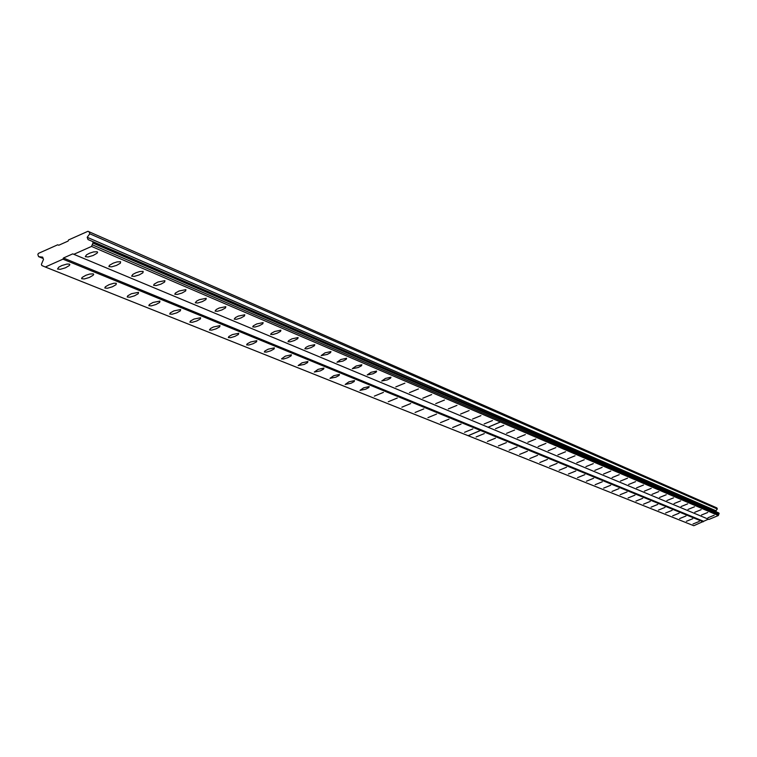 <?xml version="1.0" encoding="UTF-8"?>
<svg xmlns="http://www.w3.org/2000/svg" width="757" height="757" viewBox="0 0 757 757"><rect width="100%" height="100%" fill="white"/><g stroke="black" fill="none" stroke-linecap="round" stroke-linejoin="round"><path stroke-width="1.14" d="M484.3 433.6L476.106 436.959L484.3 433.6M495.485 438.171L487.394 441.482L495.485 438.171M506.395 442.627L498.409 445.901L506.395 442.627M517.04 446.98L509.139 450.207L517.04 446.98M527.421 451.219L519.624 454.408L527.421 451.219M537.565 455.364L529.853 458.515L537.565 455.364M547.462 459.404L539.836 462.518L547.462 459.404M557.124 463.35L549.591 466.435L557.124 463.35M566.577 467.211L559.12 470.258L566.577 467.211M575.803 470.986L568.441 473.986L575.803 470.986M584.82 474.667L577.544 477.639L584.82 474.667M593.649 478.273L586.438 481.215L593.649 478.273M602.269 481.793L595.144 484.707L602.269 481.793M610.71 485.246L603.66 488.123L610.71 485.246M618.971 488.615L611.987 491.463L618.971 488.615M627.051 491.918L620.144 494.728L627.051 491.918M634.962 495.144L628.13 497.936L634.962 495.144M642.702 498.314L635.946 501.068L642.702 498.314M650.291 501.408L643.592 504.134L650.291 501.408M657.719 504.446L651.096 507.143L657.719 504.446M664.996 507.417L658.439 510.095L664.996 507.417M672.131 510.332L665.64 512.981L672.131 510.332M679.124 513.189L672.689 515.81L679.124 513.189M685.984 515.99L679.606 518.583L685.984 515.99M692.702 518.734L686.391 521.299L692.702 518.734M699.298 521.431L693.043 523.967L699.298 521.431M503.708 425.349L495.504 428.708L503.708 425.349M514.656 430.023L506.565 433.345L514.656 430.023M525.339 434.584L517.343 437.868L525.339 434.584M535.767 439.041L527.866 442.277L535.767 439.041M545.939 443.384L538.123 446.583L545.939 443.384M555.865 447.624L548.144 450.784L555.865 447.624M565.555 451.759L557.928 454.881L565.555 451.759M575.027 455.799L567.476 458.893L575.027 455.799M584.272 459.754L576.815 462.801L584.272 459.754M593.308 463.615L585.937 466.624L593.308 463.615M602.137 467.381L594.851 470.362L602.137 467.381M610.776 471.072L603.566 474.024L610.776 471.072M619.226 474.677L612.091 477.591L619.226 474.677M627.487 478.206L620.428 481.092L627.487 478.206M635.568 481.66L628.584 484.508L635.568 481.66M643.478 485.038L636.571 487.858L643.478 485.038M651.228 488.341L644.377 491.132L651.228 488.341M658.808 491.586L652.032 494.34L658.808 491.586M666.236 494.756L659.527 497.481L666.236 494.756M673.503 497.86L666.87 500.566L673.503 497.86M680.628 500.907L674.061 503.575L680.628 500.907M687.611 503.888L681.111 506.537L687.611 503.888M694.462 506.812L688.018 509.433L694.462 506.812M701.171 509.669L694.784 512.271L701.171 509.669M707.748 512.48L701.427 515.053L707.748 512.48M714.201 515.233L707.937 517.779L714.201 515.233M93.281 273.864L89.723 274.043L85.929 275.264L82.106 277.45L81.605 278.699L84.33 278.945L89.269 277.507L93.083 275.321L93.688 274.413L93.281 273.864M116.285 283.269L113.947 283.232L109.103 284.651L105.327 286.799L104.826 288.01L107.466 288.237L112.31 286.818L116.067 284.679L116.285 283.269M138.484 292.334L131.453 293.707L127.734 295.817L127.214 296.999L129.788 297.208L134.538 295.807L138.247 293.707L138.484 292.334M159.916 301.087L153.028 302.459L149.356 304.522L148.845 305.667L151.343 305.866L156.008 304.484L159.661 302.422L159.916 301.087M180.62 309.547L173.864 310.9L170.249 312.925L169.729 314.051L172.161 314.221L176.741 312.859L180.346 310.843L180.62 309.547M200.633 317.722L194.01 319.066L190.442 321.053L189.912 322.151L192.287 322.312L196.782 320.968L200.34 318.981L200.633 317.722M219.984 325.624L213.483 326.967L210.607 328.443L209.434 329.976L211.752 330.128L216.161 328.803L219.681 326.854L219.984 325.624M238.71 333.279L232.333 334.603L228.86 336.515L228.33 337.556L230.582 337.688L234.925 336.382L238.389 334.471L238.71 333.279M256.831 340.678L250.586 341.994L247.151 343.877L246.621 344.899L248.816 345.012L253.084 343.725L256.509 341.842L256.831 340.678M274.394 347.851L268.252 349.166L264.874 351.011L264.335 352.005L266.473 352.109L270.675 350.832L274.053 348.986L274.394 347.851M291.417 354.806L285.38 356.102L281.5 358.894L283.601 358.988L287.726 357.72L291.057 355.913L291.417 354.806M307.91 361.543L301.986 362.83L298.154 365.565L304.257 364.41L307.55 362.622L307.91 361.543M323.92 368.082L318.101 369.359L314.297 372.047L320.296 370.892L323.551 369.132L323.92 368.082M339.448 374.431L333.733 375.699L329.976 378.33L335.862 377.185L339.079 375.453L339.448 374.431M354.531 380.591L348.911 381.85L345.192 384.442L350.974 383.288L354.153 381.594L354.531 380.591M369.179 386.581L363.653 387.821L359.972 390.366L365.659 389.23L368.791 387.556L369.179 386.581M383.421 392.391L374.337 396.129L383.421 392.391M397.255 398.05L388.294 401.73L397.255 398.05M410.72 403.547L401.872 407.181L410.72 403.547M423.816 408.894L415.082 412.48L423.816 408.894M436.552 414.098L427.942 417.637L436.552 414.098M448.967 419.17L440.46 422.652L448.967 419.17M461.051 424.1L452.658 427.544L461.051 424.1M472.822 428.916L464.533 432.313L472.822 428.916M69.417 264.117L66.947 264.061L61.904 265.518L58.705 267.212L57.532 269.038L60.333 269.303L65.367 267.846L69.237 265.612L69.843 264.685L69.417 264.117M120.6 261.742L117.061 261.903L113.257 263.133L109.415 265.338L108.904 266.596L111.601 266.852L116.54 265.404L120.372 263.209L120.6 261.742M143.149 271.375L139.704 271.545L135.976 272.757L132.853 274.384L131.661 276.135L134.282 276.371L139.127 274.952L142.912 272.794L143.149 271.375M164.912 280.667L157.882 282.039L154.144 284.159L153.624 285.342L156.169 285.559L160.919 284.159L164.648 282.039L164.912 280.667M185.919 289.638L179.03 291L175.35 293.073L174.82 294.236L177.289 294.435L181.954 293.054L185.635 290.972L185.919 289.638M206.207 298.305L199.46 299.649L196.479 301.191L195.287 302.819L197.7 302.999L202.28 301.636L205.904 299.602L206.207 298.305M225.813 306.68L219.199 308.014L216.256 309.528L215.083 311.118L217.42 311.288L221.924 309.935L225.501 307.938L225.813 306.68M244.776 314.77L238.294 316.104L235.389 317.59L234.216 319.142L236.496 319.293L240.925 317.968L244.454 316L244.776 314.77M263.124 322.614L256.765 323.93L253.273 325.86L252.734 326.91L254.958 327.043L259.31 325.737L262.793 323.807L263.124 322.614M280.885 330.194L274.64 331.509L271.205 333.402L270.656 334.424L272.832 334.547L277.1 333.25L280.544 331.358L280.885 330.194M298.097 337.546L291.965 338.843L288.568 340.707L288.02 341.71L290.139 341.823L294.341 340.536L297.738 338.682L298.097 337.546M314.77 344.662L308.742 345.958L305.998 347.34L304.844 348.759L306.916 348.863L311.051 347.595L314.401 345.769L314.77 344.662M330.932 351.57L325.018 352.847L321.157 355.601L327.251 354.446L330.554 352.648L330.932 351.57M346.611 358.26L340.801 359.537L336.979 362.234L342.959 361.08L346.233 359.32L346.611 358.26M361.837 364.76L356.121 366.028L352.336 368.678L358.212 367.524L361.439 365.792L361.837 364.76M376.608 371.072L370.987 372.321L367.249 374.933L373.021 373.788L376.21 372.075L376.608 371.072M390.962 377.204L385.436 378.443L381.727 380.998L387.404 379.863L390.555 378.178L390.962 377.204M404.9 383.156L395.797 386.903L404.9 383.156M418.46 388.947L409.48 392.637L418.46 388.947M431.641 394.577L422.785 398.22L431.641 394.577M444.463 400.046L435.729 403.642L444.463 400.046M456.954 405.383L448.324 408.922L456.954 405.383M469.103 410.568L460.587 414.07L469.103 410.568M480.932 415.621L472.529 419.075L480.932 415.621M492.466 420.551L484.168 423.958L492.466 420.551M97.199 251.75L93.575 251.911L89.704 253.15L86.487 254.844L85.295 256.689L88.067 256.964L93.111 255.506L97 253.264L97.615 252.318L97.199 251.75M716.406 511.912L715.942 510.757L717.314 508.988L716.879 507.909L87.973 231.282L68.546 239.95L68.064 241.095L58.753 245.249L57.693 244.795L58.762 245.24M500.462 421.99L91.521 246.432L93.083 242.723L501.437 419.605L501.21 418.621L718.904 512.991L718.346 515.526L708.949 519.425L488.114 427.251L500.462 421.99L718.346 515.526M708.372 519.188L693.8 525.718L468.195 435.72L480.525 430.478L703.177 521.828M717.314 508.988L499.156 413.322L498.608 411.893M498.551 411.865L499.1 413.294L89.809 233.809L89.042 231.727M703.423 521.242L63.427 258.014L72.748 253.86L488.114 427.251M92.259 241.36L88.03 239.562L87.187 237.282L89.809 233.809M715.942 510.757L87.187 237.282M43.149 258.487L38.607 256.651L42.657 257.143L43.49 259.424L41.408 264.335L41.853 265.546L45.306 267.013L468.195 435.72M63.427 258.014L62.945 259.159L45.306 267.013M91.521 246.432L73.817 254.314M93.083 242.723L92.638 241.502L90.736 240.707M38.607 256.651L37.85 254.57L38.333 253.434L57.693 244.795M480.525 430.478L62.945 259.159M92.231 244.757L718.705 514.665M480.458 430.449L468.138 435.701M500.405 421.971L488.057 427.222M43.698 266.294L42.203 265.698M92.931 243.092L719.065 513.814M501.21 418.621L92.638 241.502M501.531 419.463L719.15 513.625M501.153 418.602L501.475 419.435"/></g></svg>
